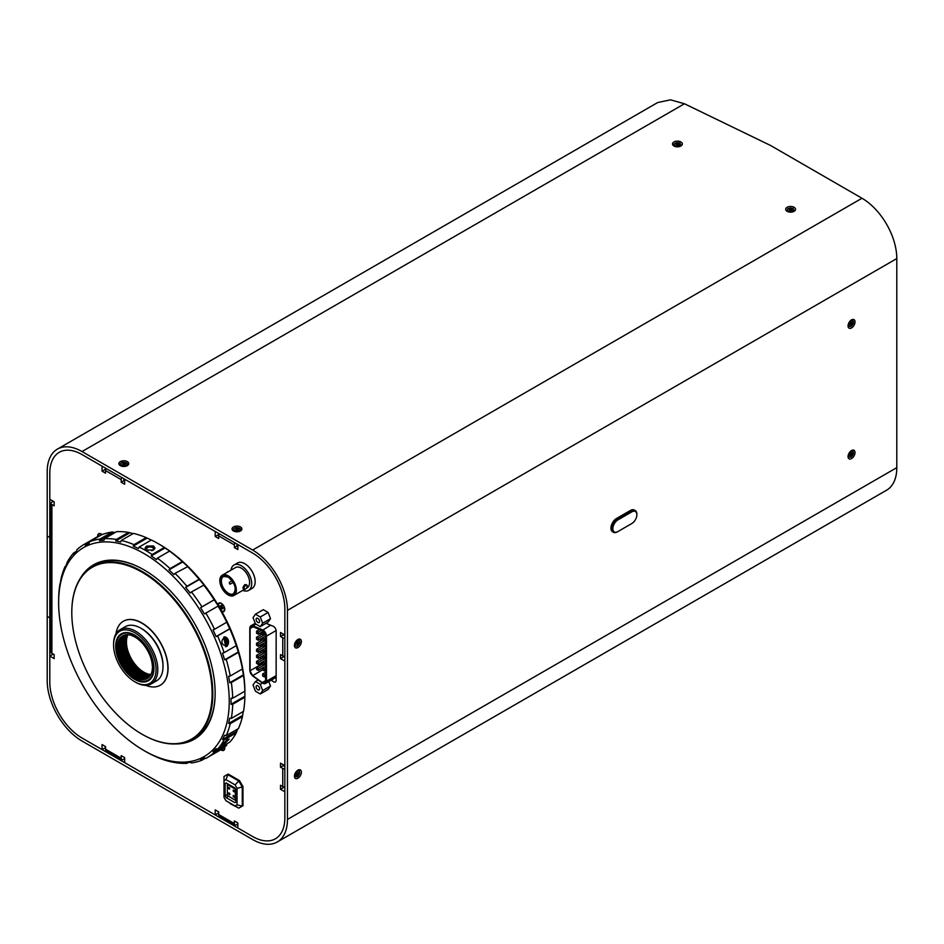 <?xml version="1.0" encoding="UTF-8"?>
<svg xmlns="http://www.w3.org/2000/svg" width="944" height="944" viewBox="0 0 944 944"><rect width="100%" height="100%" fill="white"/><g stroke="black" fill="none" stroke-linecap="round" stroke-linejoin="round"><path stroke-width="1.42" d="M617.895 531.566L631.819 523.519A7.139 4.118 120 0 0 636.87 514.775A7.139 4.118 120 0 0 631.819 511.86L617.895 519.908A7.139 4.118 120 0 0 612.845 528.652A7.139 4.118 120 0 0 617.895 531.566L617.376 531.861A7.882 4.543 120 0 1 613.435 532.263L612.562 531.755A7.882 4.543 120 0 1 610.933 528.144A7.882 4.543 120 0 1 616.503 518.504L630.427 510.456L631.3 510.964L617.376 518.999A7.882 4.543 120 0 0 611.806 528.652A7.882 4.543 120 0 0 613.435 532.263M636.87 514.775L636.87 514.173A7.882 4.543 120 0 0 635.241 510.574A7.882 4.543 120 0 0 631.3 510.964L631.819 511.86M635.241 510.574L634.368 510.067A7.882 4.543 120 0 0 630.427 510.456M237.51 529.985L236.389 529.348M237.546 530.563L237.51 529.714L238.584 529.501M238.584 528.982L235.976 528.616L236.425 529.395L235.351 530.127L236.696 529.867L237.145 530.646L237.959 530.481L237.51 529.714M237.239 529.242L237.239 530.044M236.791 528.463L236.791 529.265M150.804 674.724A24.627 14.219 60 0 1 143.523 672.364A24.627 14.219 60 0 1 126.107 642.203A24.627 14.219 60 0 1 127.711 634.722M150.91 674.512A24.627 14.219 60 0 1 143.866 672.163A24.627 14.219 60 0 1 127.947 634.734M142.992 672.86A25.11 14.502 60 0 1 125.41 642.404M150.58 675.137A24.627 14.219 60 0 1 142.827 672.765A24.627 14.219 60 0 1 125.41 642.604A24.627 14.219 60 0 1 127.239 634.71M153.247 667.727A24.627 14.219 -120 0 0 153.258 667.325L152.397 667.833A24.627 14.219 -120 0 1 147.299 678.5A24.627 14.219 -120 0 1 128.573 672.163A24.627 14.219 -120 0 1 117.587 647.737L117.764 647.23A25.11 14.502 -120 0 0 135.334 677.285M117.764 647.23L118.46 647.23A24.627 14.219 -120 0 0 135.865 676.777A24.627 14.219 -120 0 0 147.724 678.24M150.485 675.29A24.627 14.219 60 0 1 142.568 672.919A24.627 14.219 60 0 1 125.151 642.758A24.627 14.219 60 0 1 127.062 634.71M118.46 647.23L118.637 647.136A24.627 14.219 60 0 1 118.637 645.932L117.776 646.026M123.121 635.619A24.627 14.219 -120 0 0 118.46 646.026M123.263 635.56A24.627 14.219 -120 0 0 118.708 646.475A24.627 14.219 -120 0 0 136.125 676.636L136.125 676.636A24.627 14.219 -120 0 0 147.854 678.158M142.037 673.414A25.11 14.502 60 0 1 124.455 642.958M118.708 646.274A25.11 14.502 -120 0 0 136.29 676.73M150.249 675.668A24.627 14.219 60 0 1 141.871 673.32L141.871 673.32A24.627 14.219 60 0 1 124.455 643.159A24.627 14.219 60 0 1 126.614 634.722M123.629 635.395A24.627 14.219 -120 0 0 120.997 655.372A24.627 14.219 -120 0 0 136.821 676.234A24.627 14.219 -120 0 0 148.184 677.922M150.155 675.81A24.627 14.219 60 0 1 141.612 673.461A24.627 14.219 60 0 1 126.437 634.734M123.77 635.336A24.627 14.219 -120 0 0 119.676 645.92A24.627 14.219 -120 0 0 137.081 676.081L137.081 676.081A24.627 14.219 -120 0 0 148.302 677.827M141.081 673.969A25.11 14.502 60 0 1 123.499 643.513M119.676 645.72A25.11 14.502 -120 0 0 137.258 676.175M149.895 676.175A24.627 14.219 60 0 1 140.916 673.863L140.916 673.863A24.627 14.219 60 0 1 123.499 643.714A24.627 14.219 60 0 1 126 634.781M124.148 635.194A24.627 14.219 -120 0 0 120.372 645.519A24.627 14.219 -120 0 0 130.213 669.32A24.627 14.219 -120 0 0 148.621 677.568M149.801 676.305A24.627 14.219 60 0 1 132.172 666.582A24.627 14.219 60 0 1 123.239 643.867A24.627 14.219 60 0 1 125.835 634.793M124.301 635.147A24.627 14.219 -120 0 0 120.631 645.377A24.627 14.219 -120 0 0 138.036 675.526A24.627 14.219 -120 0 0 148.727 677.462M140.125 674.523A25.11 14.502 60 0 1 122.543 644.068M120.631 645.177A25.11 14.502 -120 0 0 138.213 675.621M149.53 676.636A24.627 14.219 60 0 1 139.948 674.417L139.948 674.417A24.627 14.219 60 0 1 122.543 644.268A24.627 14.219 60 0 1 125.41 634.864M124.691 635.029A24.627 14.219 -120 0 0 121.328 644.964A24.627 14.219 -120 0 0 138.733 675.125A24.627 14.219 -120 0 0 149.034 677.178M149.423 676.754A24.627 14.219 60 0 1 139.688 674.571A24.627 14.219 60 0 1 124.325 655.03A24.627 14.219 60 0 1 125.257 634.899M124.844 634.993A24.627 14.219 -120 0 0 121.587 644.823A24.627 14.219 -120 0 0 138.992 674.972L138.992 674.972A24.627 14.219 -120 0 0 149.14 677.06M139.169 675.078A25.11 14.502 60 0 1 121.587 644.622M122.767 635.808A24.627 14.219 -120 0 0 117.764 646.428L117.587 646.534A24.627 14.219 -120 0 1 122.685 635.855A24.627 14.219 -120 0 1 141.411 642.203A24.627 14.219 -120 0 1 152.397 666.629L153.955 667.361M117.764 647.643A24.627 14.219 -120 0 0 135.169 677.19A24.627 14.219 -120 0 0 147.394 678.453M153.66 667.361A26.42 15.257 60 0 0 134.992 635.607A26.42 15.257 60 0 0 116.313 645.802L117.587 646.534M153.966 668.564L153.66 668.564A26.42 15.257 60 0 1 134.992 678.748A26.42 15.257 60 0 1 116.313 647.006L117.587 647.737M153.66 668.564L152.397 667.833M153.258 667.325L153.955 667.526M116.891 646.133L118.637 647.136M229.569 787.933L229.569 789.137L228.519 788.535L229.569 787.933L228.519 787.331L228.519 788.535M234.265 790.647L234.265 791.851L233.227 791.249L234.265 790.647L233.227 790.045L233.227 791.249M229.805 793.491L229.805 794.706L228.767 794.105L229.805 793.491L228.767 792.889L228.767 794.105M234.265 796.075L234.265 797.279L233.227 796.677L234.265 796.075L233.227 795.473L233.227 796.677M227.386 784.523L235.398 789.149L235.174 800.205L227.386 795.45L227.386 784.523M236.791 797.727L235.917 798.235L236.791 798.73L236.791 794.116L235.917 793.609L235.917 789.786L234.879 787.98L226.171 782.954L225.132 783.555L226.171 782.954M227.386 794.518L225.132 795.816L226.171 797.633L228.436 796.323M226.171 797.633L234.879 802.66L235.917 802.046L235.917 798.235M225.132 783.555L225.132 795.816M235.103 784.889L225.946 779.602L223.999 780.735L223.999 797.338L225.946 800.713L235.103 805.999L237.05 804.878L237.05 788.275L235.103 784.889L238.797 780.995L227.48 774.458L223.999 776.475L223.999 780.735M237.05 804.878L242.278 806.117L242.278 787.025L237.05 788.275M235.103 805.999L238.797 808.135L242.974 805.716L242.974 786.623L242.278 787.025L238.797 780.995L239.493 780.594L242.974 786.623M225.946 779.602L228.177 774.056L239.493 780.594M246.278 588.336L247.163 587.829A11.694 6.75 -120 0 0 249.511 583.77A11.694 6.75 -120 0 0 245.015 571.285A11.694 6.75 -120 0 0 235.469 567.568L222.241 575.215A11.694 6.75 60 0 1 231.787 578.932A11.694 6.75 60 0 1 236.271 591.404A11.694 6.75 60 0 1 233.935 595.463A11.694 6.75 60 0 1 224.389 591.746A11.694 6.75 60 0 1 219.905 579.262A11.694 6.75 60 0 1 222.241 575.215M244.201 588.301L242.891 587.593L244.697 584.596L246.372 585.575M228.424 571.639A2.466 1.204 126.6 0 0 227.551 571.887A2.466 1.204 126.6 0 0 226.607 572.689M245.829 585.433A2.466 1.204 -53.4 0 1 247.045 585.315A2.466 1.204 -53.4 0 1 247.068 587.133A2.466 1.204 -53.4 0 1 245.334 589.139A2.466 1.204 -53.4 0 1 244.118 589.268A2.466 1.204 -53.4 0 1 244.095 587.439A2.466 1.204 -53.4 0 1 245.829 585.433M248.65 590.389L252.131 588.372A14.644 8.461 -120 0 0 254.632 577.575A14.644 8.461 -120 0 0 246.254 564.689A14.644 8.461 -120 0 0 237.475 563.002L233.994 565.008A14.644 8.461 60 0 1 242.773 566.695A14.644 8.461 60 0 1 251.151 579.581A14.644 8.461 60 0 1 248.65 590.389A14.644 8.461 60 0 1 242.761 590.378M231.056 570.117A14.644 8.461 60 0 1 233.994 565.008M262.644 682.831A4.189 2.419 -120 0 0 264.745 683.031A4.189 2.419 -120 0 0 265.606 681.12L265.606 636.008A4.189 2.419 -120 0 0 264.603 632.858A4.189 2.419 -120 0 0 262.255 630.686L252.685 626.615A4.189 2.419 -120 0 0 250.974 626.604A4.189 2.419 -120 0 0 250.113 628.515L250.113 670.724A4.189 2.419 -120 0 0 252.685 675.597L262.255 682.571A4.189 2.419 -120 0 0 262.644 682.831M257.854 622.426A2.466 1.416 60 0 1 256.249 620.255A2.466 1.416 60 0 1 256.626 618.285A2.466 1.416 60 0 1 257.854 618.403A2.466 1.416 60 0 1 259.47 620.574A2.466 1.416 60 0 1 259.093 622.556A2.466 1.416 60 0 1 257.854 622.426M257.854 689.781A2.466 1.416 60 0 1 256.249 687.61A2.466 1.416 60 0 1 256.626 685.627A2.466 1.416 60 0 1 257.854 685.757A2.466 1.416 60 0 1 259.47 687.928A2.466 1.416 60 0 1 259.093 689.899A2.466 1.416 60 0 1 257.854 689.781M263.01 633.318L262.574 633.99M262.397 634.097L262.279 633.389M256.556 669.426L258.29 670.429L258.29 668.411L256.556 667.408L256.556 669.426M265.606 666.204L262.644 667.915L262.644 669.921L264.391 670.924L264.391 668.918L262.644 667.915L258.29 670.429M256.556 657.354L258.29 658.369L258.29 656.351L256.556 655.348L256.556 657.354M265.606 654.145L262.644 655.856L262.644 657.862L264.391 658.865L264.391 656.859L262.644 655.856L258.29 658.369M256.556 639.265L258.29 640.268L258.29 638.262L256.556 637.259L256.556 639.265M256.556 643.289L256.556 645.295L258.29 646.298L258.29 644.292L256.556 643.289L262.644 639.772L264.391 640.775L264.391 638.758L262.644 637.755L258.29 640.268M265.606 670.228L264.391 670.924M258.29 662.381L256.556 661.378L256.556 663.384L258.29 664.399L258.29 662.381L264.391 658.865M265.606 642.085L262.644 643.784L262.644 645.802L264.391 646.805L264.391 644.799L262.644 643.784L258.29 646.298M258.29 650.322L256.556 649.319L256.556 651.325L258.29 652.328L258.29 650.322L264.391 646.805M256.556 637.259L262.644 633.743L264.391 634.746L264.391 632.728L262.644 631.725L258.29 634.238L258.29 632.232L256.556 631.229L256.556 633.235L258.29 634.238M258.29 638.262L264.391 634.746M256.556 655.348L262.644 651.832L264.391 652.835L264.391 650.829L262.644 649.814L258.29 652.328M258.29 644.292L264.391 640.775M258.29 656.351L264.391 652.835M256.556 667.408L262.644 663.892L264.391 664.895L264.391 662.889L262.644 661.886L258.29 664.399M258.29 668.411L264.391 664.895M262.644 675.951L264.391 676.954L264.391 674.948L262.644 673.945L262.644 675.951M265.606 676.258L264.391 676.954M261.925 633.377L262.833 633.235L261.925 633.377L262.833 634.604M265.606 668.21L264.391 668.918M265.606 656.151L264.391 656.859M265.606 644.091L264.391 644.799M263.305 631.347L262.644 633.743M256.556 649.319L262.644 645.802M265.606 638.061L264.391 638.758M265.606 636.044L262.644 637.755L262.644 639.772M265.606 650.121L264.391 650.829M265.606 648.115L262.644 649.814L262.644 651.832M265.606 662.181L264.391 662.889M265.606 660.175L262.644 661.886L262.644 663.892M265.606 674.24L264.391 674.948M262.644 673.945L265.606 672.234M261.512 630.368L258.29 632.232M256.556 631.229L259.506 629.518M256.556 661.378L262.644 657.862M261.972 638.144L262.644 638.557M262.644 645.46L261.972 644.327L261.972 645.696L262.149 644.87L263.234 646.404M262.644 657.307L262.326 658.039M262.55 664.375L262.42 663.172L261.925 663.502L262.538 664.552M262.279 663.514L262.715 664.281M262.585 663.254L261.925 663.502M262.373 650.888L262.644 651.891M262.102 633.282L263.01 633.129L262.102 633.282M261.972 639.536L262.644 639.725M262.149 645.802L262.326 645.153M261.972 644.327L262.644 645.071M260.556 632.928L260.556 634.946M260.556 638.958L260.556 640.976M260.556 645L260.556 647.006M260.556 651.03L260.556 653.036M260.556 657.059L260.556 659.065M260.556 663.089L260.556 664.682A4.189 2.419 -120 0 0 260.579 665.083M261.913 668.34A4.189 2.419 -120 0 0 262.644 669.166M264.733 670.724L265.606 671.373M260.273 684.329L255.446 681.544L253.039 684.978L255.446 691.197L260.273 693.982L262.68 690.548L260.273 684.329L262.456 683.067M260.273 616.987L255.446 614.202L253.039 617.636L255.446 623.854L260.273 626.639L262.68 623.205L260.273 616.987L268.108 612.467L263.282 609.682L255.446 614.202M260.273 693.982L268.108 689.462L270.515 686.028L262.68 690.548M270.515 686.028L268.78 681.556M258.184 679.963L255.446 681.544M260.273 626.639L268.108 622.108L270.515 618.686L262.68 623.205M270.515 618.686L268.108 612.467M265.783 681.226A4.437 2.561 60 0 1 264.709 683.326A4.437 2.561 60 0 1 262.243 682.76L252.662 675.774A4.437 2.561 60 0 1 249.936 670.618L249.936 628.421A4.437 2.561 60 0 1 252.662 626.403L262.243 630.474A4.437 2.561 60 0 1 262.644 630.686A4.437 2.561 60 0 1 265.783 636.114L265.783 681.226L266.479 681.226A4.921 2.844 60 0 1 265.453 683.48L275.554 677.65A4.921 2.844 -120 0 0 276.144 677.084M98.259 536.723A4.437 2.561 60 0 1 99.132 534.056A4.437 2.561 60 0 1 101.657 534.469A4.437 2.561 60 0 1 101.917 534.67M99.214 534.009A4.437 2.561 60 0 1 99.297 533.962A4.437 2.561 60 0 1 101.35 534.08M224.778 747.86A4.437 2.561 60 0 1 223.858 749.701A4.437 2.561 60 0 1 223.775 749.748M224.554 747.082A4.437 2.561 60 0 1 223.693 749.807A4.437 2.561 60 0 1 221.262 749.453M224.778 609.151A4.437 2.561 60 0 1 223.858 610.992A4.437 2.561 60 0 1 223.775 611.039M218.335 605.434A4.437 2.561 60 0 1 219.256 603.417A4.437 2.561 60 0 1 221.911 603.924A4.437 2.561 60 0 1 224.448 607.818A4.437 2.561 60 0 1 223.693 611.087A4.437 2.561 60 0 1 221.486 610.874M221.934 605.765L221.179 606.626L219.976 605.729L219.869 606.473L220.483 606.119M221.262 606.579L221.71 608.337M222.383 607.523L221.769 607.877L222.973 608.774L223.067 608.03L221.344 605.328L221.179 606.626M219.869 606.473L221.781 606.968M221.073 607.37L220.908 608.656L221.604 608.255M220.908 608.656L221.592 609.175L221.769 607.877M219.35 603.369A4.437 2.561 60 0 1 219.433 603.31A4.437 2.561 60 0 1 221.474 603.44M297.277 774.505L297.277 773.219M297.513 773.36L297.065 772.581L296.522 773.207L296.345 775.484L297.242 774.458L297.69 775.236L298.682 772.794L296.794 772.9M298.233 774.611L297.537 774.21M297.785 773.832L297.089 773.431M296.853 643.619L297.915 642.687M296.145 643.383L296.912 644.445M297.443 644.752L298.717 642.392L297.738 642.746L297.915 641.507L297.325 641.719L296.038 644.079L297.03 643.725M297.62 643.501L296.923 643.1M298.611 643.147L297.915 642.746M124.348 464.66L123.629 463.929L123.263 464.59M124.372 465.227L124.348 464.377L125.422 464.165M125.422 463.646L122.814 463.28L123.263 464.059L122.189 464.79L124.797 465.156L124.348 464.377M124.077 463.905L124.077 464.708M123.629 463.126L123.629 463.929M850.615 324.075L850.615 323.473M850.709 324.122L850.709 325.279L851.311 323.78L850.709 323.426L849.706 324.701L850.709 324.122L850.096 323.78M851.311 324.937L850.709 324.583M851.311 323.78L852.314 323.202L851.712 322.848M852.314 323.202L852.314 322.494L850.709 322.718M851.311 323.072L851.311 321.916L850.709 323.426M850.615 454.748L850.615 454.147M850.709 454.796L850.709 455.952L851.311 454.442L849.706 454.678L849.706 455.374L850.709 454.796L850.096 454.442M851.311 455.598L850.709 455.256M851.311 454.442L852.314 453.863L851.712 453.521M852.314 453.863L852.314 453.167L850.709 453.391M851.311 453.745L851.311 452.589L850.709 454.099M678.028 144.373L676.883 145.01M676.883 144.727L676.4 145.494L677.214 145.671L679.314 144.703L677.662 143.488L677.178 144.267L675.845 143.984L676.848 145.588M677.662 143.488L677.662 144.302M677.178 144.267L677.178 145.069M791.367 209.721L789.998 210.17M789.998 209.969L789.172 210.642L789.868 210.925L792.346 210.335L791.202 209.863L792.028 209.19L789.349 209.096L789.833 210.913M791.202 209.863L791.202 210.477M791.332 208.907L791.332 209.71M790.506 209.568L790.506 210.37M789.349 209.096L789.349 209.71M283.979 765.159L280.486 767.177L282.752 768.475L282.752 786.576L280.486 785.266L280.486 789.29L284.84 791.804L284.84 817.929A45.548 26.302 60 0 1 275.412 838.779A45.548 26.302 60 0 1 252.638 836.526L237.841 827.982L237.841 822.956L234.36 820.95L234.36 823.557L218.689 814.519L218.689 811.899L215.208 809.893L215.208 814.92L124.679 762.646L124.679 757.619L121.186 755.613L121.186 758.233L105.527 749.182L105.527 746.562L102.046 744.556L102.046 749.583L82.022 738.019A45.548 26.302 60 0 1 49.808 682.241L49.808 617.907L51.035 617.199L49.808 617.907L47.2 616.397L47.2 535.991L49.808 537.49L49.808 617.907L47.2 616.397L47.2 680.73A49.241 28.426 -120 0 0 82.022 741.04L252.638 839.546A49.241 28.426 -120 0 0 277.253 841.989A49.241 28.426 -120 0 0 287.46 819.439L287.46 610.367A49.241 28.426 -120 0 0 252.638 550.057L82.022 451.551A49.241 28.426 -120 0 0 57.395 449.12A49.241 28.426 -120 0 0 47.2 471.658L47.2 535.991L49.808 537.49L49.808 473.168A45.548 26.302 60 0 1 59.248 452.318A45.548 26.302 60 0 1 82.022 454.571L102.046 466.124L102.046 471.15L105.917 468.92M51.035 536.794L49.808 537.49L51.035 536.794M271.27 680.117L273.146 681.521A3.693 2.136 -120 0 0 275.235 682.016A3.693 2.136 -120 0 0 275.377 681.946A3.693 2.136 -120 0 0 276.144 680.258L276.144 630.946A3.693 2.136 -120 0 0 273.524 626.415A3.693 2.136 -120 0 0 273.146 626.238L266.019 623.311M221.923 611.665A4.921 2.844 -120 0 0 224.778 609.364A4.921 2.844 -120 0 0 221.297 603.334L221.297 603.334A4.921 2.844 -120 0 0 217.875 604.656M102.046 534.611A4.921 2.844 -120 0 0 101.173 533.974L101.173 533.974A4.921 2.844 -120 0 0 97.728 536.605L98.164 536.782M220.802 749.76A4.921 2.844 -120 0 0 221.297 750.091A4.921 2.844 -120 0 0 224.778 748.073A4.921 2.844 -120 0 0 224.672 746.987M102.046 471.15L105.527 473.168L105.527 470.549L121.186 479.599L121.186 482.207L124.679 484.225L124.679 479.198L123.806 479.694A1.227 0.708 -60 0 1 124.053 478.844M124.679 479.198L215.208 531.46L215.208 536.487L218.689 538.493L218.689 535.885L234.36 544.936L234.36 547.544L237.841 549.55L237.841 544.535L236.968 545.03A1.227 0.708 -60 0 1 237.227 544.169M284.84 635.701A1.227 0.708 180 0 1 283.979 635.501L284.84 634.993L280.486 632.48L280.486 636.504L282.752 637.814L282.752 655.903A2.95 1.711 0 0 0 284.84 656.399M284.84 766.375A1.227 0.708 180 0 1 283.979 766.162L284.84 765.667L280.486 763.153L280.486 767.177M121.186 479.599A2.95 1.711 -60 0 1 121.8 477.534M121.186 482.207L124.679 480.201M106.129 468.495A2.95 1.711 120 0 0 105.527 470.549M234.36 544.936A2.95 1.711 -60 0 1 234.973 542.871M234.36 547.544L237.841 545.538M219.303 533.82A2.95 1.711 120 0 0 218.689 535.885M282.752 655.903L280.486 654.593L280.486 658.617L284.368 656.375M283.979 634.486L280.486 636.504M284.84 638.309A2.95 1.711 180 0 1 282.752 637.814M282.752 786.576A2.95 1.711 -0 0 0 284.84 787.072M284.84 768.982A2.95 1.711 180 0 1 282.752 768.475M218.689 814.519A2.95 1.711 120 0 0 219.303 815.864L234.973 824.914A2.95 1.711 -60 0 1 234.36 823.557M234.973 824.914A2.95 1.711 -60 0 0 236.448 824.773L237.841 823.959M105.527 749.182A2.95 1.711 120 0 0 106.129 750.539L121.8 759.578A2.95 1.711 -60 0 1 121.186 758.233M121.8 759.578A2.95 1.711 -60 0 0 123.286 759.436L124.679 758.634M53.289 501.311L51.896 502.114A2.95 1.711 180 0 0 51.035 503.317A2.95 1.711 180 0 0 51.896 504.521L54.162 505.831L54.162 501.807L49.808 499.293L49.808 473.168A45.548 26.302 60 0 1 59.248 452.318A45.548 26.302 60 0 1 82.022 454.571L252.638 553.078A45.548 26.302 60 0 1 284.84 608.856L284.84 634.993M237.841 544.535L252.638 553.078A45.548 26.302 60 0 1 284.84 608.856L284.84 817.929A45.548 26.302 60 0 1 275.412 838.779A45.548 26.302 60 0 1 252.638 836.526L82.022 738.019A45.548 26.302 60 0 1 49.808 682.241L49.808 656.104L54.162 658.617L54.162 654.593L51.896 653.295L51.896 504.521M51.035 503.317L51.035 652.08A2.95 1.711 -0 0 0 51.896 653.295M230.088 803.615L238.443 807.934M215.208 536.487L219.079 534.257M280.486 658.617L284.84 661.13L284.84 765.667M280.486 789.29L284.368 787.048M215.208 814.92L218.689 812.902M102.046 749.583L105.527 747.577M49.808 656.104L53.289 654.098M848.054 456.577A4.921 2.844 120 0 0 851.535 458.595A4.921 2.844 120 0 0 855.016 452.565A4.921 2.844 120 0 0 851.535 450.548A4.921 2.844 120 0 0 848.054 456.577M848.054 325.916A4.921 2.844 120 0 0 851.535 327.922A4.921 2.844 120 0 0 855.016 321.892A4.921 2.844 120 0 0 851.535 319.874A4.921 2.844 120 0 0 848.054 325.916M294.422 645.543A4.921 2.844 120 0 0 297.903 647.56A4.921 2.844 120 0 0 301.384 641.531A4.921 2.844 120 0 0 297.903 639.513A4.921 2.844 120 0 0 294.422 645.543M294.422 776.216A4.921 2.844 120 0 0 297.903 778.234A4.921 2.844 120 0 0 301.384 772.204A4.921 2.844 120 0 0 297.903 770.186A4.921 2.844 120 0 0 294.422 776.216M794.081 207.302A4.921 2.844 0 0 0 787.119 207.302A4.921 2.844 0 0 0 787.119 211.326L787.119 211.326A4.921 2.844 0 0 0 794.081 211.326A4.921 2.844 0 0 0 794.081 207.302M680.919 141.966A4.921 2.844 0 0 0 673.957 141.966A4.921 2.844 0 0 0 673.957 145.99L673.957 145.99A4.921 2.844 0 0 0 680.919 145.99A4.921 2.844 0 0 0 680.919 141.966M240.449 526.941A4.921 2.844 0 0 0 233.487 526.941A4.921 2.844 0 0 0 233.487 530.965L233.487 530.965A4.921 2.844 0 0 0 240.449 530.965A4.921 2.844 0 0 0 240.449 526.941M127.287 461.604A4.921 2.844 0 0 0 120.325 461.604A4.921 2.844 0 0 0 120.325 465.628L120.325 465.628A4.921 2.844 0 0 0 127.287 465.628A4.921 2.844 0 0 0 127.287 461.604M82.022 451.551L684.435 103.757L670.5 99.828L657.661 102.554L57.395 449.12M684.435 103.757L770.575 145.482L861.978 198.252L252.638 550.057M277.253 841.989L886.605 490.184A49.241 28.426 -120 0 0 896.8 467.634L896.8 258.562A49.241 28.426 -120 0 0 861.978 198.252M125.481 722.408A99.226 57.289 -120 0 0 141.954 734.172A99.226 57.289 -120 0 0 211.621 702.961A99.226 57.289 -120 0 0 158.427 583.923A99.226 57.289 -120 0 0 71.791 612.656A99.226 57.289 -120 0 0 125.481 722.408M142.131 734.279A99.722 57.572 -120 0 0 142.296 734.373A99.722 57.572 -120 0 0 192.163 739.317A99.722 57.572 -120 0 0 210.182 670.098A99.722 57.572 -120 0 0 158.852 583.368A99.722 57.572 -120 0 0 92.441 566.601A99.722 57.572 -120 0 0 71.791 612.255A99.722 57.572 -120 0 0 71.791 612.455M123.404 621.223A36.934 21.323 60 0 1 123.487 621.176A36.934 21.323 60 0 1 148.09 627.394A36.934 21.323 60 0 1 167.088 659.514A36.934 21.323 60 0 1 160.421 685.143A36.934 21.323 60 0 1 160.338 685.191M115.959 633.861A36.934 21.323 60 0 1 123.31 621.282A36.934 21.323 60 0 1 147.913 627.489A36.934 21.323 60 0 1 166.923 659.608A36.934 21.323 60 0 1 160.244 685.25A36.934 21.323 60 0 1 145.671 685.32M192.163 739.317L196.411 736.863A99.722 57.572 -120 0 0 198.264 735.706M163.017 666.016A30.043 17.346 -120 0 0 146.768 632.303A30.043 17.346 -120 0 0 141.352 628.492M113.575 645.023L113.575 644.02A31.27 18.054 60 0 1 114.189 638.38A31.27 18.054 60 0 1 120.053 629.695A31.27 18.054 60 0 1 140.88 634.958A31.27 18.054 60 0 1 157.176 675.184A31.27 18.054 60 0 1 151.323 683.857A31.27 18.054 60 0 1 135.688 682.311L134.815 681.804A30.043 17.346 60 0 1 129.835 678.24A30.043 17.346 60 0 1 113.575 645.023A30.043 17.346 60 0 1 139.806 636.315A30.043 17.346 60 0 1 155.913 672.364A30.043 17.346 60 0 1 134.815 681.804M151.323 683.857L156.539 680.848A31.27 18.054 -120 0 0 162.403 672.163A31.27 18.054 -120 0 0 151.724 637.743A31.27 18.054 -120 0 0 125.281 626.686L120.053 629.695M139.311 638.38A27.081 15.635 -120 0 0 134.815 635.17A27.081 15.635 -120 0 0 115.805 643.69A27.081 15.635 -120 0 0 130.319 676.187A27.081 15.635 -120 0 0 153.966 668.34A27.081 15.635 -120 0 0 139.311 638.38M116.608 645.967A26.42 15.257 -120 0 0 116.619 647.183M98.624 563.12A99.722 57.572 -120 0 0 96.689 564.146L92.441 566.601M145.683 751.53L143.936 750.515A120.643 69.655 60 0 1 143.936 750.515A120.643 69.655 60 0 1 58.634 602.768A120.643 69.655 60 0 1 143.936 553.514A120.643 69.655 60 0 1 229.25 701.262A120.643 69.655 60 0 1 143.936 750.527L145.683 751.53A123.109 71.071 -120 0 0 152.173 754.999L157.377 757.371A123.109 71.071 -120 0 0 170.085 761.584L175.053 762.587A123.109 71.071 -120 0 0 186.924 763.342L185.673 762.752L190.204 762.339L191.443 762.941A123.109 71.071 -120 0 0 201.957 760.191L200.576 759.637L204.459 757.831L205.839 758.386A123.109 71.071 -120 0 0 207.232 757.619A123.109 71.071 -120 0 0 214.536 752.262L213.037 751.79L216.105 748.686L217.604 749.158A123.109 71.071 -120 0 0 224.106 739.907L222.513 739.565L224.637 735.282L226.23 735.624A123.109 71.071 -120 0 0 230.242 723.67L228.601 723.482L229.687 718.207L231.327 718.396A123.109 71.071 -120 0 0 232.696 704.259L231.032 704.259L231.032 698.23L232.696 698.23A123.109 71.071 -120 0 0 231.327 682.524L229.687 682.736L228.601 676.211L230.242 675.998A123.109 71.071 -120 0 0 226.23 659.408L224.637 659.832L222.513 653.106L224.106 652.67A123.109 71.071 -120 0 0 217.604 635.926L216.105 636.575L213.037 629.931L214.536 629.27A123.109 71.071 -120 0 0 205.839 613.093L204.459 613.966L200.576 607.688L201.957 606.827A123.109 71.071 -120 0 0 191.443 591.935L190.204 592.997L185.673 587.38L186.924 586.307A123.109 71.071 -120 0 0 175.053 573.35L173.967 574.589L169 569.857L170.085 568.618A123.109 71.071 -120 0 0 157.377 558.152L156.456 559.544L151.264 555.91L152.173 554.529A123.109 71.071 -120 0 0 145.683 550.494A123.109 71.071 -120 0 0 139.181 547.024L138.438 548.511L133.246 546.139L133.989 544.653L146.178 537.62L152.291 540.511M175.82 743.943A100.701 58.139 -120 0 0 215.149 693.132A100.701 58.139 -120 0 0 143.936 569.798L143.936 569.798A100.701 58.139 -120 0 0 80.264 578.448M144.208 569.94A99.958 57.714 -120 0 0 94.483 565.149A99.958 57.714 -120 0 0 90.707 567.674M146.556 549.986L145.105 548.027L146.556 546.057L153.518 545.974L154.958 548.027L153.518 550.069L146.556 549.986M232.696 698.23L244.874 691.197L244.874 690.229L244.921 692.223A120.643 69.655 -120 0 0 159.607 544.464L157.872 543.461A123.109 71.071 -120 0 0 151.37 539.992L139.181 547.024M95.273 564.701A99.958 57.714 -120 0 0 92.665 566.483M159.607 544.464L157.872 543.461A123.109 71.071 -120 0 1 164.362 547.485L170.309 551.544L169.554 551.119L157.377 558.152M170.085 568.618L182.275 561.574A123.109 71.071 -120 0 0 169.554 551.119M182.275 561.574L187.809 566.601L175.053 573.35M186.924 586.307L199.113 579.274A123.109 71.071 -120 0 0 187.242 566.306M199.113 579.274L204.046 585.009L191.443 591.935M201.957 606.827L214.146 599.782A123.109 71.071 -120 0 0 203.633 584.891M214.146 599.782L218.3 605.977L205.839 613.093M214.536 629.27L226.725 622.238A123.109 71.071 -120 0 0 218.029 606.06M226.725 622.238L229.793 628.881L217.604 635.926M224.106 652.67L236.295 645.637A123.109 71.071 -120 0 0 229.793 628.881M236.295 645.637L238.419 652.375L226.23 659.408M230.242 675.998L242.431 668.954A123.109 71.071 -120 0 0 238.419 652.375M242.431 668.954L243.517 675.491L231.327 682.524M244.874 691.197A123.109 71.071 -120 0 0 243.517 675.491M244.921 693.226L244.874 697.227L232.696 704.259M231.327 718.396L243.517 711.363A123.109 71.071 -120 0 0 244.874 697.227M243.304 711.493L242.431 716.638L230.242 723.67M226.23 735.624L238.419 728.591A123.109 71.071 -120 0 0 242.431 716.638M237.652 729.039L236.295 732.874L224.106 739.907M217.604 749.158L229.793 742.114A123.109 71.071 -120 0 0 236.295 732.874M226.879 743.801L226.725 745.229L214.536 752.262M207.232 757.619L219.421 750.586A123.109 71.071 -120 0 0 226.725 745.229M154.887 548.511A4.921 2.844 0 0 0 151.524 546.281A4.921 2.844 0 0 0 146.556 546.977A4.921 2.844 0 0 0 145.187 548.499M225.451 646.687A4.921 3.882 84.9 0 0 226.407 646.321A4.921 3.882 84.9 0 0 228.448 640.858A4.921 3.882 84.9 0 0 224.578 636.917M223.622 637.283L224.932 636.87L227.103 646.251L225.805 646.675L223.622 637.283M221.911 744.332A4.921 1.038 141.2 0 0 222.926 743.825A4.921 1.038 141.2 0 0 228.247 739.176M227.103 739.73L229.239 739.164L223.622 744.686L221.557 745.335L227.103 739.73M192.375 739.187A99.958 57.714 -120 0 0 195.219 737.819M151.748 550.718A3.446 1.994 0 0 0 153.483 548.983A3.446 1.994 0 0 0 152.468 547.579A3.446 1.994 0 0 0 148.715 547.142A3.446 1.994 0 0 0 146.591 548.983A3.446 1.994 0 0 0 147.594 550.399A3.446 1.994 0 0 0 147.913 550.553M225.887 644.976A3.446 2.714 84.9 0 0 227.28 641A3.446 2.714 84.9 0 0 224.353 638.404A3.446 2.714 84.9 0 0 223.445 638.687A3.446 2.714 84.9 0 0 222.052 642.663A3.446 2.714 84.9 0 0 224.967 645.259A3.446 2.714 84.9 0 0 225.887 644.976M222.572 743.494A3.446 0.732 141.2 0 0 223.445 743.081A3.446 0.732 141.2 0 0 227.292 739.612M188.328 762.528L186.924 763.342M205.391 758.209L201.957 760.191M217.604 749.147L213.037 751.79M236.366 731.565L222.513 739.565M242.455 715.493L228.601 723.482M244.874 696.271L231.032 704.259M243.54 674.736L229.687 682.736M238.49 651.844L224.637 659.832M229.958 628.586L216.105 636.575M200.576 607.688L214.418 599.7M185.673 587.38L199.526 579.38M169 569.857L182.841 561.869M151.264 555.91L165.106 547.909M152.173 554.529L164.362 547.485M133.246 546.139L147.099 538.139M146.178 537.62A123.109 71.071 -120 0 0 133.458 533.395L121.28 540.44L120.702 541.974L115.734 540.971L116.313 539.437L128.502 532.392L133.033 533.643M115.734 540.971L129.588 532.982M128.502 532.392A123.109 71.071 -120 0 0 116.619 531.649L104.442 538.682L104.017 540.228L99.498 540.641L99.911 539.083L112.1 532.05L115.227 532.451M99.498 540.641L113.351 532.64M112.1 532.05A123.109 71.071 -120 0 0 101.586 534.8L89.397 541.832L89.125 543.355L85.243 545.148L85.515 543.626L97.704 536.593A123.109 71.071 -120 0 0 96.312 537.36L84.122 544.393A123.109 71.071 -120 0 0 76.818 549.762L76.665 551.19L73.597 554.305L73.75 552.865L76.665 551.19M85.243 545.148L89.22 542.847M73.75 552.865A123.109 71.071 -120 0 0 67.26 562.117L65.903 565.952M65.136 566.4A123.109 71.071 -120 0 0 61.112 578.353L60.251 583.498M60.027 583.616A123.109 71.071 -120 0 0 58.67 597.764L58.634 602.768M133.989 544.653A123.109 71.071 -120 0 0 121.28 540.44M116.313 539.437A123.109 71.071 -120 0 0 104.442 538.682M99.911 539.083A123.109 71.071 -120 0 0 89.397 541.832M85.515 543.626A123.109 71.071 -120 0 0 84.122 544.393M190.358 740.285A99.958 57.714 -120 0 0 194.44 738.279A99.958 57.714 -120 0 0 215.149 692.825M617.895 519.908L616.503 518.504M240 528.97A3.198 1.853 180 0 1 237.971 531.307A3.198 1.853 180 0 1 233.935 530.139A3.198 1.853 180 0 1 235.292 527.979A3.198 1.853 180 0 1 239.233 528.251A3.198 1.853 180 0 1 240 528.97M235.481 589.41A9.971 5.758 60 0 1 235.422 590.319A9.971 5.758 60 0 1 233.428 593.776A9.971 5.758 60 0 1 228.436 593.28A9.971 5.758 60 0 1 221.451 579.958A9.971 5.758 60 0 1 223.445 576.501A9.971 5.758 60 0 1 228.094 576.808A10.467 6.042 -120 0 0 220.684 581.067A10.467 6.042 -120 0 0 228.094 593.882A10.467 6.042 -120 0 0 235.493 589.611A10.467 6.042 -120 0 0 228.094 576.796M229.628 584.006L229.427 583.097M250.113 628.515L253.098 626.792M250.113 670.724L260.556 664.682M252.685 675.597L262.644 669.839M265.606 680.648L262.255 682.571M249.936 628.421L249.936 628.02A4.921 2.844 60 0 1 250.962 625.766A4.921 2.844 60 0 1 252.968 625.778L252.662 626.403M265.205 683.598A4.921 2.844 60 0 1 262.821 683.126M276.144 675.644L266.479 681.226L266.479 636.114L276.12 630.545M265.783 636.114L266.479 636.114A4.921 2.844 60 0 0 262.998 630.085A4.921 2.844 60 0 0 262.538 629.849L252.968 625.778L255.871 624.102M262.243 630.474L270.609 625.188M298.387 775.661A3.198 1.853 -60 0 1 297.384 776.523A3.198 1.853 -60 0 1 295.177 775.779A3.198 1.853 -60 0 1 296.369 772.145A3.198 1.853 -60 0 1 299.401 771.578A3.198 1.853 -60 0 1 298.387 775.661M296.971 646.05A3.198 1.853 -60 0 1 295.153 644.044A3.198 1.853 -60 0 1 297.797 640.433A3.198 1.853 -60 0 1 299.637 642.18A3.198 1.853 -60 0 1 297.384 645.849A3.198 1.853 -60 0 1 296.971 646.05M126.838 463.634A3.198 1.853 180 0 1 124.809 465.97A3.198 1.853 180 0 1 120.761 464.802A3.198 1.853 180 0 1 122.118 462.643A3.198 1.853 180 0 1 126.071 462.914A3.198 1.853 180 0 1 126.838 463.634M851.016 320.984A3.198 1.853 -60 0 1 853.27 322.293A3.198 1.853 -60 0 1 851.016 326.211A3.198 1.853 -60 0 1 848.75 324.901A3.198 1.853 -60 0 1 851.016 320.984M851.016 451.657A3.198 1.853 -60 0 1 853.27 452.967A3.198 1.853 -60 0 1 851.016 456.884A3.198 1.853 -60 0 1 848.75 455.574A3.198 1.853 -60 0 1 851.016 451.657M678.524 142.839A3.198 1.853 180 0 1 679.704 143.276A3.198 1.853 180 0 1 680.14 145.577A3.198 1.853 180 0 1 676.352 146.32A3.198 1.853 180 0 1 674.429 143.948A3.198 1.853 180 0 1 678.524 142.839M792.464 208.412A3.198 1.853 180 0 1 792.866 208.612A3.198 1.853 180 0 1 793.043 211.114A3.198 1.853 180 0 1 788.736 211.421A3.198 1.853 180 0 1 788.004 208.836A3.198 1.853 180 0 1 792.464 208.412M896.8 467.634L287.46 819.439M287.46 610.367L896.8 258.562M240.649 529.206L239.599 528.203C236.106 527.047 233.911 527.696 233.026 530.15M244.461 589.386L233.935 595.463M246.018 584.548L247.045 585.315M230.218 584.112L233.239 582.365M233.428 593.776C236.897 588.997 235.15 583.416 228.188 577.02L223.445 576.501M229.227 582.413L232.165 580.713M243.08 588.501L244.118 589.268M265.252 683.574L262.29 682.96L252.721 675.975L249.794 670.417L249.794 628.22L250.962 625.766L255.234 623.3M297.23 776.853L298.422 775.85L299.519 770.906M296.699 646.439L297.23 646.192C299.98 643.737 300.522 641.519 298.823 639.525M127.487 463.87L126.437 462.879C122.932 461.71 120.749 462.359 119.864 464.826M850.863 326.553C853.612 324.099 854.155 321.88 852.456 319.886M850.863 457.226C853.612 454.772 854.155 452.554 852.456 450.559M680.069 143.24L678.677 142.721L673.804 144.161M793.231 208.577L787.532 208.872"/></g></svg>
